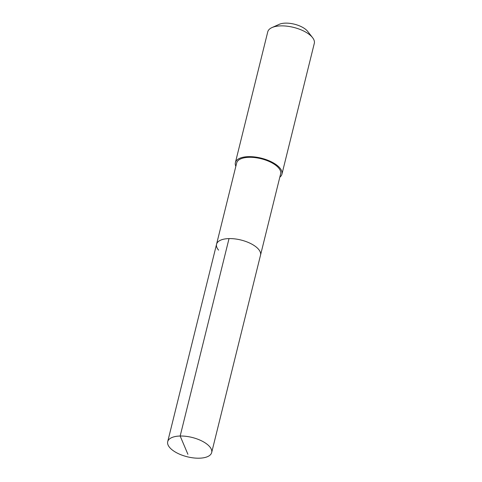 <?xml version="1.0" encoding="UTF-8"?>
<svg xmlns="http://www.w3.org/2000/svg" width="482" height="482" viewBox="0 0 482 482"><rect width="100%" height="100%" fill="white"/><g stroke="black" fill="none" stroke-linecap="round" stroke-linejoin="round"><path stroke-width="0.72" d="M209.646 446.657A22.648 9.965 13.9 0 1 211.67 452.55A22.648 9.965 13.9 0 1 193.384 457.9A22.648 9.965 13.9 0 1 169.724 447.561A22.648 9.965 13.9 0 1 167.7 441.669A22.648 9.965 13.9 0 1 185.98 436.318A22.648 9.965 13.9 0 1 209.646 446.657M218.581 250.134A22.648 9.965 13.9 0 1 216.557 244.241L236.674 162.946A22.648 9.965 -166.1 0 1 254.96 157.596A22.648 9.965 -166.1 0 1 278.626 167.935A22.648 9.965 -166.1 0 1 280.645 173.827L260.527 255.123A22.648 9.965 -166.1 0 0 258.503 249.23A22.648 9.965 -166.1 0 0 234.842 238.891A22.648 9.965 -166.1 0 0 216.557 244.241A22.648 9.965 13.9 0 1 234.842 238.891A22.648 9.965 13.9 0 1 258.503 249.23A22.648 9.965 13.9 0 1 260.527 255.123L211.67 452.55M235.843 166.314A23.979 10.55 13.9 0 1 235.385 162.627A23.979 10.55 13.9 0 1 254.743 156.963A23.979 10.55 13.9 0 1 279.795 167.911A23.979 10.55 13.9 0 1 281.94 174.147A23.979 10.55 13.9 0 1 279.813 177.195M281.94 174.147L314.3 43.38A23.979 10.55 -166.1 0 0 312.559 37.626A23.979 10.55 -166.1 0 0 312.161 37.144A23.979 10.55 -166.1 0 0 271.969 27.582A23.979 10.55 -166.1 0 0 267.745 31.86L235.385 162.627M312.559 37.626L307.649 31.354A16.786 7.387 -166.1 0 0 307.371 31.017A16.786 7.387 -166.1 0 0 279.241 24.323L271.969 27.582M187.908 454.297L180.166 436.023L229.028 238.596M216.557 244.241L167.7 441.669"/></g></svg>
